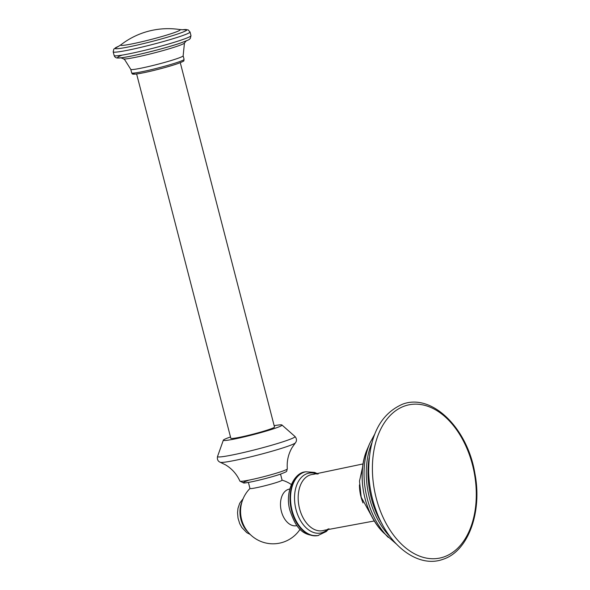 <?xml version="1.0" encoding="UTF-8"?>
<svg xmlns="http://www.w3.org/2000/svg" width="590" height="590" viewBox="0 0 590 590"><rect width="100%" height="100%" fill="white"/><g stroke="black" fill="none" stroke-linecap="round" stroke-linejoin="round"><path stroke-width="0.89" d="M136.629 73.986L230.845 438.318A22.545 1.534 -14.5 0 0 245.477 436.017A22.545 1.534 -14.5 0 0 269.519 429.343A22.545 1.534 -14.5 0 0 274.505 427.027L180.282 62.695M274.158 425.692A30.304 2.058 165.5 0 1 281.954 424.999A30.304 2.058 165.5 0 1 275.316 428.2A30.304 2.058 -14.5 0 1 242.372 437.315A30.304 2.058 -14.5 0 1 223.344 440.162A30.304 2.058 -14.5 0 1 230.034 437.146A30.304 2.058 165.5 0 1 230.506 436.983M280.53 474.117L282.094 480.157A16.594 1.128 165.5 0 1 278.428 481.86A16.594 1.128 -14.5 0 1 260.736 486.772A16.594 1.128 -14.5 0 1 249.961 488.461L248.405 482.421M289.764 489.029L289.262 489.125A18.651 12.08 78.8 0 0 288.222 489.412A18.651 12.08 78.8 0 0 281.393 511.39A18.651 12.08 78.8 0 0 296.49 525.72L296.991 525.616M134.8 72.976A25.613 1.74 -14.5 0 0 146.114 72.216A25.613 1.74 -14.5 0 0 177.384 63.75M131.688 72.909A27.052 1.844 -14.5 0 0 149.248 70.151A27.052 1.844 -14.5 0 0 178.099 62.142A27.052 1.844 -14.5 0 0 184.073 59.361L183.151 55.807A27.052 1.844 165.5 0 1 177.177 58.58A27.052 1.844 165.5 0 1 148.326 66.596A27.052 1.844 165.5 0 1 130.766 69.347L131.688 72.909C132.662 74.001 130.316 75.269 144.071 72.659C156.394 69.996 167.538 67.017 177.494 63.72C186.86 60.121 182.952 61.183 184.073 59.361M183.151 55.807L184.449 43.033A31.558 2.146 165.5 0 1 177.494 46.145A31.558 2.146 165.5 0 1 144.69 55.29A31.558 2.146 165.5 0 1 123.45 58.808L124.792 59.841L130.766 69.347M182.214 39.722A39.678 2.699 -14.5 0 0 190.983 35.643L190.305 38.483C188.564 39.545 192.266 38.66 181.005 42.871C163.887 48.948 124.099 58.484 118.428 57.99C116.23 58.218 114.807 57.392 114.15 55.512A39.678 2.699 -14.5 0 0 139.904 51.47A39.678 2.699 -14.5 0 0 182.214 39.722M180.835 42.923A36.86 2.508 165.5 0 1 133.119 55.689A36.86 2.508 165.5 0 1 122.159 55.106M113.199 51.846L113.855 49.036L118.627 46.3A37.141 2.53 165.5 0 0 131.408 46.352A37.141 2.53 165.5 0 0 178.659 33.66A37.141 2.53 165.5 0 0 182.605 29.751L188.099 29.839L190.032 31.978A39.678 2.699 165.5 0 1 181.27 36.056A39.678 2.699 165.5 0 1 138.952 47.797A39.678 2.699 165.5 0 1 113.199 51.846L114.15 55.512M182.863 29.743L179.78 29.544A30.746 2.095 165.5 0 1 173.445 32.922A30.746 2.095 165.5 0 1 138.473 42.524A30.746 2.095 165.5 0 1 120.987 44.752L118.391 46.418M223.344 440.162L217.533 456.498A40.032 2.721 -14.5 0 0 242.667 452.744A40.032 2.721 -14.5 0 0 286.194 440.7A40.032 2.721 -14.5 0 0 294.963 436.475L281.954 424.999M239.931 481.145A24.478 1.667 -14.5 0 0 255.935 478.608A24.478 1.667 -14.5 0 0 281.909 471.388A24.478 1.667 -14.5 0 0 287.323 468.888C286.047 471.985 288.635 470.901 280.611 474.087C270.803 477.531 248.774 482.945 243.847 483.026L239.931 481.145C236.774 474.154 231.951 468.718 225.476 464.824L220.254 462.295A38.977 2.648 -14.5 0 0 247.018 457.729A38.977 2.648 -14.5 0 0 286.888 446.586A38.977 2.648 -14.5 0 0 295.391 442.869C296.969 440.833 296.822 438.702 294.963 436.475M248.066 480.533A21.631 1.468 -14.5 0 0 250.905 481.942A21.631 1.468 -14.5 0 0 280.39 474.146M318.128 535.521A32.465 21.034 -101.2 0 1 317.855 535.58A32.465 21.034 -101.2 0 1 291.571 510.638A32.465 21.034 -101.2 0 1 305.273 471.882A32.465 21.034 -101.2 0 1 305.539 471.83M318.394 535.477A32.465 21.034 -101.2 0 1 292.109 510.527A32.465 21.034 -101.2 0 1 305.812 471.779L305.273 471.882C294.086 472.568 284.439 492.657 290.051 510.8C294.963 524.399 300.281 536.435 317.855 535.58L326.322 531.501L328.947 528.721M327.937 529.038A30.518 19.772 -101.2 0 1 296.01 509.583A30.518 19.772 -101.2 0 1 317.081 474.095M374.362 520.955L324.286 530.248A28.585 18.526 -101.2 0 1 299.572 508.705A28.585 18.526 -101.2 0 1 313.246 474.367L363.093 463.917M363.02 502.938A31.005 20.09 78.8 0 1 360.969 496.795A31.005 20.09 -101.2 0 1 359.457 484.899M383.795 532.962C363.949 514.222 356.021 474.102 367.253 449.226A58.875 38.151 78.8 0 0 383.795 532.962L396.192 543.862M367.253 449.226L369.738 443.415A66.08 42.819 78.8 0 0 388.301 537.401M371.818 442.979A66.773 43.262 78.8 0 0 390.396 537.003M369.156 457.877A67.437 43.697 78.8 0 0 382.268 524.245M404.821 405.95A78.16 50.644 -101.2 0 1 472.479 464.824A78.16 50.644 -101.2 0 1 443.872 556.945A78.16 50.644 -101.2 0 1 376.214 498.071A78.16 50.644 -101.2 0 1 404.821 405.95M368.676 472.524C368.647 436.947 379.916 414.18 402.498 404.224C431.71 392.903 467.472 427.964 474.854 473.217C482.458 511.899 468.357 551.303 442.957 559.313C418.627 568.399 388.913 546.207 376.258 510.874A79.591 51.573 -101.2 0 1 368.676 472.524L368.662 471.971M241.856 502.245A20.2 13.091 78.8 0 0 247.66 531.612M184.449 43.033L186.462 40.651M120.53 57.702L123.45 58.808M190.032 31.978L190.983 35.643M179.78 29.544A77.194 77.194 0 0 0 120.987 44.752M220.254 462.295C217.894 461.284 216.987 459.352 217.533 456.498M287.323 468.888C286.696 461.247 288.274 454.152 292.057 447.611L295.391 442.869M249.976 488.483A32.465 32.465 0 0 0 283.62 542.033A32.465 32.465 0 0 0 300.126 529.223M291.29 484.508A32.465 32.465 0 0 0 282.094 480.172M318.143 474.006L314.654 472.435L305.812 471.779M362.725 466.491L359.502 481.108L361.198 497.2L373.042 518.721M374.576 434.432L369.738 443.415M376.258 510.874L376.413 511.287M243.139 498.653L239.71 503.255L237.999 508.3L237.541 512.673L238.036 518.182L239.717 523.654L241.812 527.512L246.775 532.652L250.212 534.452"/></g></svg>
